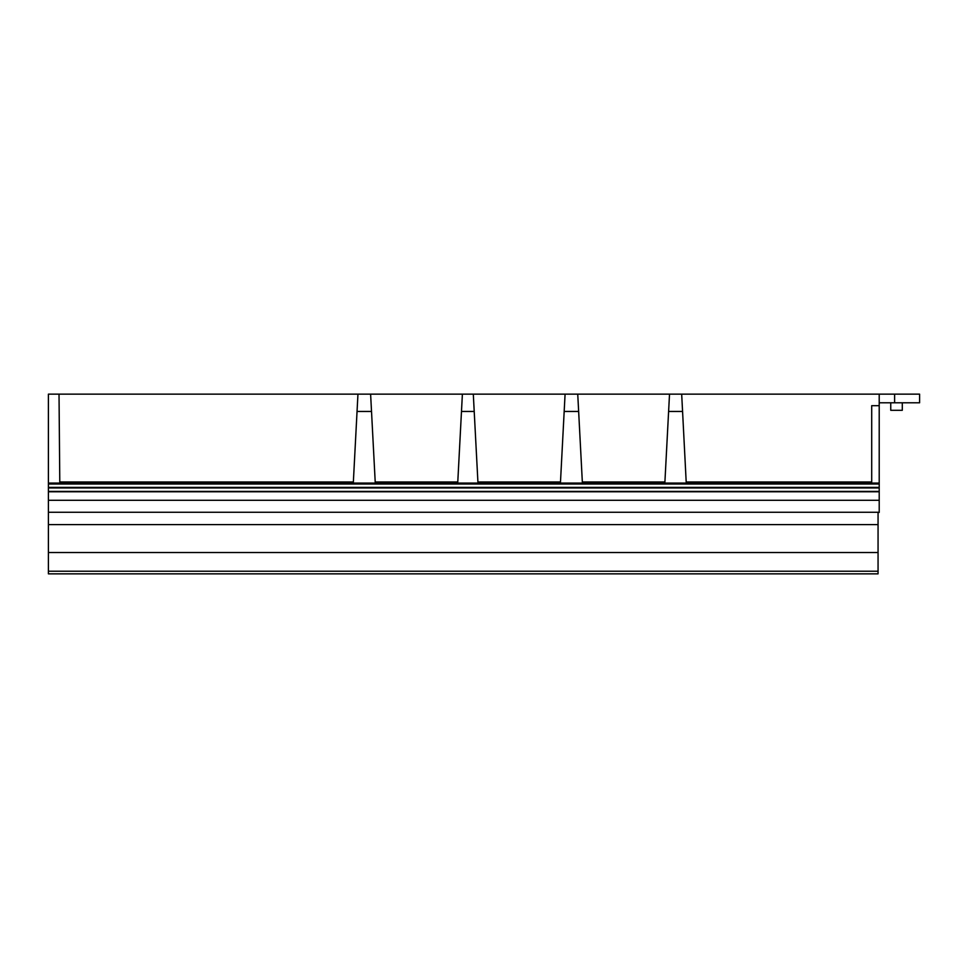 <?xml version="1.0" encoding="UTF-8"?>
<svg xmlns="http://www.w3.org/2000/svg" width="968" height="968" viewBox="0 0 968 968"><rect width="100%" height="100%" fill="white"/><g stroke="black" fill="none" stroke-linecap="round" stroke-linejoin="round"><path stroke-width="1.45" d="M902.297 402.797L902.297 410.299L890.754 410.299L890.754 402.797M682.573 411.448L686.191 481.991L871.708 481.991L871.708 405.677L879.21 405.677L879.21 394.145L681.678 394.145L682.573 411.448L668.61 411.448L664.907 481.991L582.337 481.991L577.739 394.145L565.082 394.145L564.175 411.448L578.634 411.448M879.21 405.677L879.21 512.423L878.061 512.423M48.4 571.217L48.4 524.596L878.061 524.596L878.061 573.855L48.4 573.855L48.4 571.217L878.061 571.217M48.4 524.596L48.4 512.266L878.061 512.266L878.061 524.596M48.4 552.522L878.061 552.522M668.61 411.448L669.517 394.145L681.678 394.145M474.211 411.448L473.304 394.145L462.389 394.145L461.482 411.448L474.211 411.448L477.914 481.991L560.484 481.991L564.175 411.448M357.047 411.448L357.954 394.145L370.611 394.145L371.518 411.448L357.047 411.448L353.356 481.991L59.786 481.991L59.024 394.145L48.4 394.145L48.4 483.08L879.21 483.08M461.482 411.448L457.779 481.991L375.209 481.991L371.518 411.448M357.954 394.145L59.024 394.145M462.389 394.145L370.611 394.145M565.082 394.145L473.304 394.145M669.517 394.145L577.739 394.145M879.21 394.145L919.6 394.145L919.6 402.797L894.614 402.797L894.614 394.145M48.4 512.266L48.4 483.08M48.4 484L879.21 484M48.4 487.957L879.21 487.957M48.4 491.756L879.21 491.756M48.4 500.287L879.21 500.287M878.061 512.266L879.21 512.266M894.614 402.797L879.21 402.797M48.4 487.388L879.21 487.388M48.4 491.405L879.21 491.405M878.061 512.35L879.21 512.35"/></g></svg>
